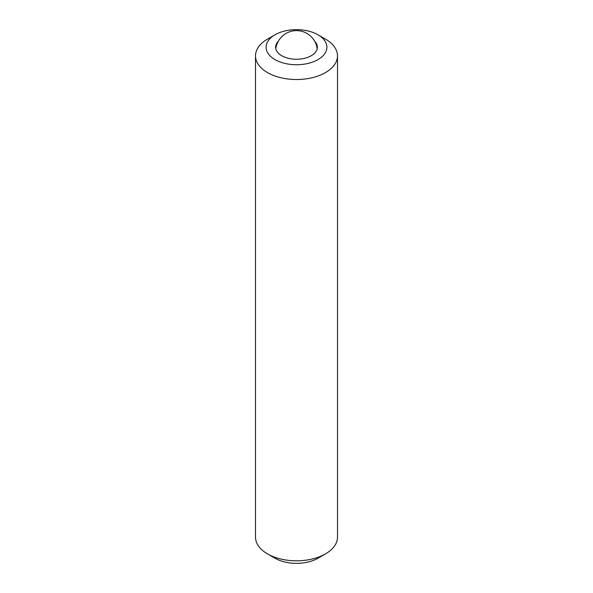 <?xml version="1.0" encoding="UTF-8"?>
<svg xmlns="http://www.w3.org/2000/svg" width="593" height="593" viewBox="0 0 593 593"><rect width="100%" height="100%" fill="white"/><g stroke="black" fill="none" stroke-linecap="round" stroke-linejoin="round"><path stroke-width="0.89" d="M275.011 59.604A30.391 17.545 0 0 0 317.989 59.604A30.391 17.545 0 0 0 317.989 34.787L325.49 39.116A40.999 23.668 180 0 1 337.499 55.853A40.999 23.668 180 0 1 312.192 77.72A40.999 23.668 180 0 1 267.51 72.591A40.999 23.668 180 0 1 255.501 55.853A40.999 23.668 180 0 1 267.51 39.116L275.011 34.787A30.391 17.545 0 0 0 275.011 59.604M325.49 553.884L317.989 558.213A30.391 17.545 180 0 1 275.011 558.213L267.51 553.884A40.999 23.668 0 0 0 325.49 553.884A40.999 23.668 0 0 0 337.499 537.147L337.499 55.853M278.31 41.28A20.874 12.053 0 0 0 275.626 47.195A20.874 12.053 0 0 0 281.742 55.72A20.874 12.053 0 0 0 304.491 58.329A20.874 12.053 0 0 0 317.374 47.195A20.874 12.053 0 0 0 314.69 41.28M255.501 55.853L255.501 537.147A40.999 23.668 0 0 0 267.51 553.884L275.011 558.213M325.49 39.116L317.989 34.787A30.391 17.545 0 0 0 275.011 34.787M317.196 48.782A20.874 20.874 0 0 0 275.804 48.782"/></g></svg>
